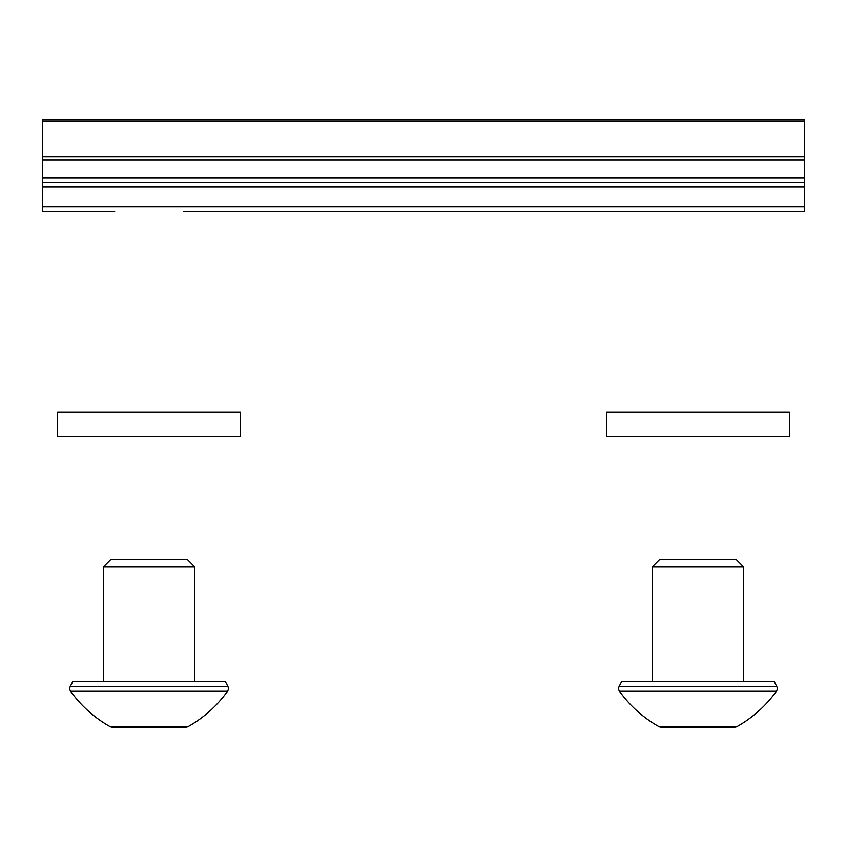 <?xml version="1.0" encoding="UTF-8"?>
<svg xmlns="http://www.w3.org/2000/svg" width="847" height="847" viewBox="0 0 847 847"><rect width="100%" height="100%" fill="white"/><g stroke="black" fill="none" stroke-linecap="round" stroke-linejoin="round"><path stroke-width="1.27" d="M114.705 211.369L42.35 211.369L114.705 211.369M663.561 211.369L183.439 211.369L663.561 211.369M804.65 121.227L42.35 121.227L42.35 119.893L804.65 119.893L804.65 211.369L183.439 211.369M42.35 121.227L42.35 156.663L804.65 156.663M804.65 159.903L42.35 159.903L42.35 177.828L804.65 177.828M804.65 182.401L42.35 182.401L42.35 177.828M804.65 186.975L42.35 186.975L42.35 206.795L804.65 206.795M42.35 211.369L42.35 206.795M42.35 186.975L42.35 182.401M42.35 159.903L42.35 156.663M785.391 436.523L789.404 436.523L789.404 412.129L606.452 412.129L606.452 436.523L785.391 436.523M652.19 567.024L659.813 559.401L736.043 559.401L743.666 567.024L652.19 567.024L652.19 681.369M743.666 567.024L743.666 681.369M619.104 686.557L621.698 681.369L774.158 681.369L776.752 686.557A4.574 4.574 0 0 1 776.381 691.268L619.475 691.268A4.574 4.574 0 0 1 619.104 686.557L776.752 686.557M658.754 726.514L737.102 726.514A4.574 4.574 0 0 1 734.857 727.107L660.999 727.107A4.574 4.574 0 0 1 658.754 726.514A121.968 121.968 0 0 1 619.475 691.268M737.102 726.514A121.968 121.968 0 0 0 776.381 691.268M662.714 727.107L680.321 727.107M57.596 436.523L240.548 436.523L240.548 412.129L57.596 412.129L57.596 436.523M103.334 567.024L110.957 559.401L187.187 559.401L194.81 567.024L103.334 567.024L103.334 681.369M194.81 567.024L194.81 681.369M70.248 686.557L72.842 681.369L225.302 681.369L227.896 686.557A4.574 4.574 0 0 1 227.525 691.268L70.619 691.268A4.574 4.574 0 0 1 70.248 686.557L227.896 686.557M109.898 726.514L188.246 726.514A4.574 4.574 0 0 1 186.001 727.107L112.143 727.107A4.574 4.574 0 0 1 109.898 726.514A121.968 121.968 0 0 1 70.619 691.268M188.246 726.514A121.968 121.968 0 0 0 227.525 691.268M113.858 727.107L131.465 727.107"/></g></svg>

